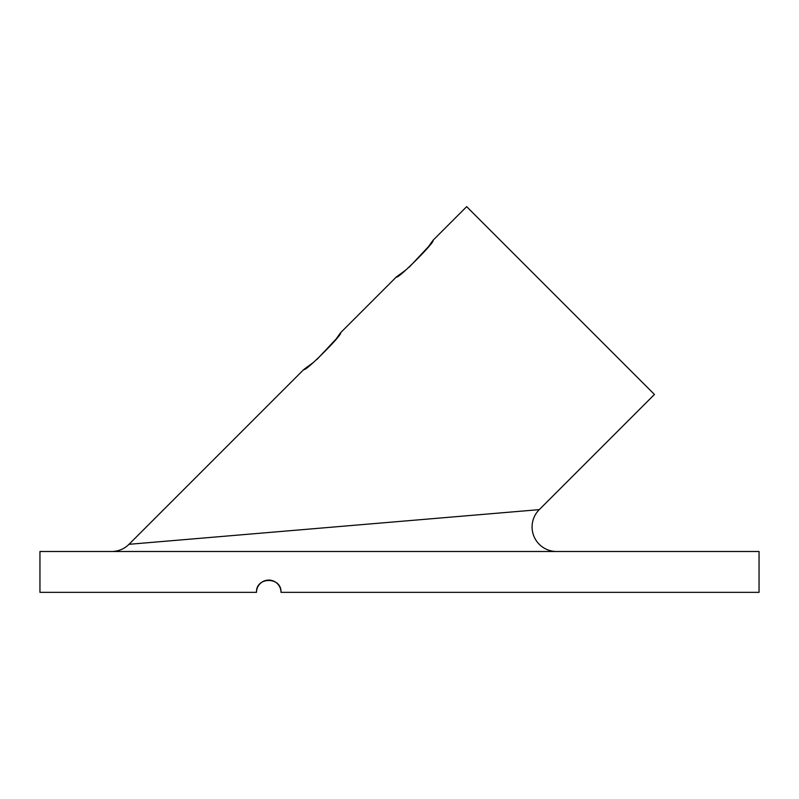 <?xml version="1.0" encoding="UTF-8"?>
<svg xmlns="http://www.w3.org/2000/svg" width="799" height="799" viewBox="0 0 799 799"><rect width="100%" height="100%" fill="white"/><g stroke="black" fill="none" stroke-linecap="round" stroke-linejoin="round"><path stroke-width="1.2" d="M405.732 270.082L396.314 277.003L340.554 332.764L336.199 338.886M336.029 339.106L316.754 359.65M313.278 362.536L303.86 369.448C304.689 372.554 343.65 333.582 340.554 332.764M111.67 551.49A24.519 24.519 0 0 0 128.999 544.309L539.255 509.642L654.451 394.446L466.666 206.651L433.008 240.309L428.644 246.432M428.484 246.651L409.198 267.196M556.583 551.49A24.519 24.519 0 0 1 539.255 509.642L500.124 512.948M256.499 592.349C255.74 576.558 281.747 576.508 281.008 592.349C281.767 576.538 255.74 576.528 256.499 592.349A12.255 12.255 0 0 1 268.754 580.094A12.255 12.255 0 0 1 281.008 592.349L759.05 592.349L759.05 551.49L39.95 551.49L39.95 592.349L256.499 592.349M396.314 277.003C397.133 280.099 436.104 241.138 433.008 240.309M303.86 369.448L128.999 544.309L168.13 541.003"/></g></svg>

